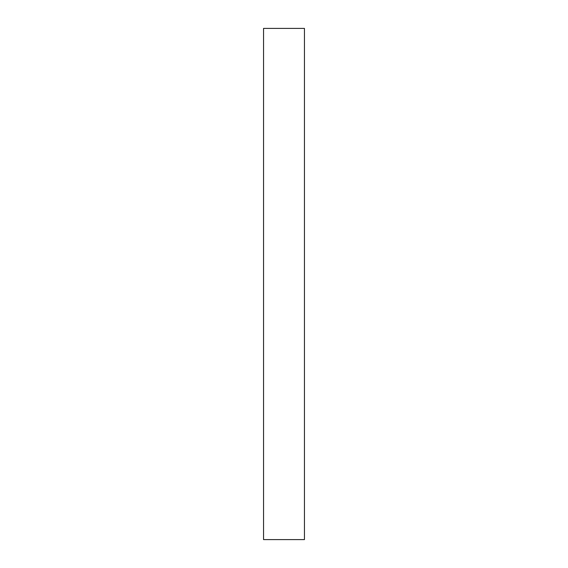<?xml version="1.0" encoding="UTF-8"?>
<svg xmlns="http://www.w3.org/2000/svg" width="568" height="568" viewBox="0 0 568 568"><rect width="100%" height="100%" fill="white"/><g stroke="black" fill="none" stroke-linecap="round" stroke-linejoin="round"><path stroke-width="0.85" d="M304.448 28.4L263.552 28.4L263.552 539.6L304.448 539.6L304.448 28.4"/></g></svg>
